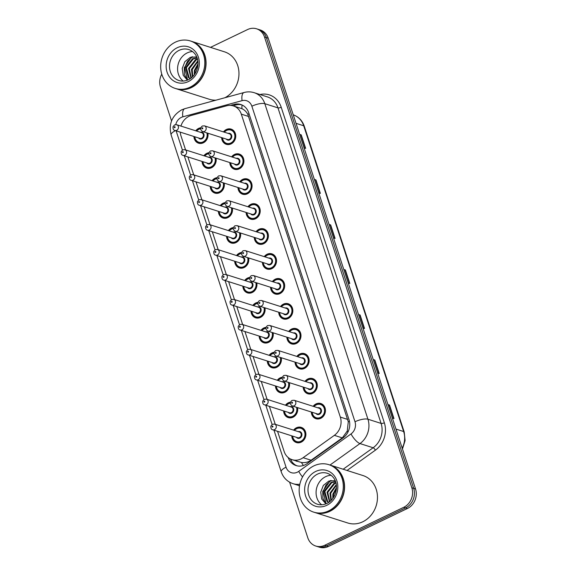 <?xml version="1.0" encoding="UTF-8"?>
<svg xmlns="http://www.w3.org/2000/svg" width="576" height="576" viewBox="0 0 576 576"><rect width="100%" height="100%" fill="white"/><g stroke="black" fill="none" stroke-linecap="round" stroke-linejoin="round"><path stroke-width="0.86" d="M231.61 156.852A7.97 6.962 107.7 0 1 234.497 154.454A7.97 6.962 107.7 0 1 239.27 154.066A7.97 6.962 107.7 0 1 243.914 161.086A7.97 6.962 107.7 0 1 239.206 168.869A7.97 6.962 107.7 0 1 234.432 169.258A7.97 6.962 107.7 0 1 229.795 162.547M239.76 181.8A7.97 6.962 107.7 0 1 242.654 179.402A7.97 6.962 107.7 0 1 247.428 179.014A7.97 6.962 107.7 0 1 252.072 186.026A7.97 6.962 107.7 0 1 247.363 193.81A7.97 6.962 107.7 0 1 242.59 194.206A7.97 6.962 107.7 0 1 237.946 187.495M247.918 206.748A7.97 6.962 107.7 0 1 250.805 204.35A7.97 6.962 107.7 0 1 255.578 203.962A7.97 6.962 107.7 0 1 260.222 210.974A7.97 6.962 107.7 0 1 255.514 218.758A7.97 6.962 107.7 0 1 250.74 219.146A7.97 6.962 107.7 0 1 246.103 212.443M256.068 231.689A7.97 6.962 107.7 0 1 258.962 229.298A7.97 6.962 107.7 0 1 263.736 228.902A7.97 6.962 107.7 0 1 268.38 235.922A7.97 6.962 107.7 0 1 263.671 243.706A7.97 6.962 107.7 0 1 258.898 244.094A7.97 6.962 107.7 0 1 254.254 237.391M264.226 256.637A7.97 6.962 107.7 0 1 267.113 254.239A7.97 6.962 107.7 0 1 271.886 253.85A7.97 6.962 107.7 0 1 276.53 260.87A7.97 6.962 107.7 0 1 271.822 268.654A7.97 6.962 107.7 0 1 267.048 269.042A7.97 6.962 107.7 0 1 262.411 262.332M272.376 281.585A7.97 6.962 107.7 0 1 275.263 279.187A7.97 6.962 107.7 0 1 280.037 278.798A7.97 6.962 107.7 0 1 284.681 285.811A7.97 6.962 107.7 0 1 279.979 293.594A7.97 6.962 107.7 0 1 275.206 293.983A7.97 6.962 107.7 0 1 270.562 287.28M280.526 306.533A7.97 6.962 107.7 0 1 283.421 304.135A7.97 6.962 107.7 0 1 288.194 303.746A7.97 6.962 107.7 0 1 292.838 310.759A7.97 6.962 107.7 0 1 288.13 318.542A7.97 6.962 107.7 0 1 283.356 318.931A7.97 6.962 107.7 0 1 278.719 312.228M288.684 331.474A7.97 6.962 107.7 0 1 291.571 329.076A7.97 6.962 107.7 0 1 296.345 328.687A7.97 6.962 107.7 0 1 300.989 335.707A7.97 6.962 107.7 0 1 296.28 343.49A7.97 6.962 107.7 0 1 291.506 343.879A7.97 6.962 107.7 0 1 286.87 337.176M296.834 356.422A7.97 6.962 107.7 0 1 299.729 354.024A7.97 6.962 107.7 0 1 304.502 353.635A7.97 6.962 107.7 0 1 309.146 360.655A7.97 6.962 107.7 0 1 304.438 368.431A7.97 6.962 107.7 0 1 299.664 368.827A7.97 6.962 107.7 0 1 295.02 362.117M304.992 381.37A7.97 6.962 107.7 0 1 307.879 378.972A7.97 6.962 107.7 0 1 312.653 378.583A7.97 6.962 107.7 0 1 317.297 385.596A7.97 6.962 107.7 0 1 312.588 393.379A7.97 6.962 107.7 0 1 307.814 393.768A7.97 6.962 107.7 0 1 303.178 387.065M313.142 406.318A7.97 6.962 107.7 0 1 316.037 403.92A7.97 6.962 107.7 0 1 320.81 403.524A7.97 6.962 107.7 0 1 325.454 410.544A7.97 6.962 107.7 0 1 320.746 418.327A7.97 6.962 107.7 0 1 315.972 418.716A7.97 6.962 107.7 0 1 311.328 412.013M223.452 131.911A7.97 6.962 107.7 0 1 226.346 129.514A7.97 6.962 107.7 0 1 231.12 129.118A7.97 6.962 107.7 0 1 235.764 136.138A7.97 6.962 107.7 0 1 231.055 143.921A7.97 6.962 107.7 0 1 226.282 144.31A7.97 6.962 107.7 0 1 221.638 137.606M203.89 155.743A7.97 6.962 107.7 0 1 206.784 153.346A7.97 6.962 107.7 0 1 208.915 152.712M216.014 158.162A7.97 6.962 107.7 0 1 211.493 167.753A7.97 6.962 107.7 0 1 206.719 168.142A7.97 6.962 107.7 0 1 202.075 161.438M212.047 180.691A7.97 6.962 107.7 0 1 214.934 178.294A7.97 6.962 107.7 0 1 217.073 177.66M224.165 183.11A7.97 6.962 107.7 0 1 219.643 192.701A7.97 6.962 107.7 0 1 214.87 193.09A7.97 6.962 107.7 0 1 210.233 186.386M220.198 205.632A7.97 6.962 107.7 0 1 223.092 203.234A7.97 6.962 107.7 0 1 225.223 202.608M232.322 208.051A7.97 6.962 107.7 0 1 227.801 217.649A7.97 6.962 107.7 0 1 223.027 218.038A7.97 6.962 107.7 0 1 218.383 211.327M228.355 230.58A7.97 6.962 107.7 0 1 231.242 228.182A7.97 6.962 107.7 0 1 233.381 227.549M240.473 232.999A7.97 6.962 107.7 0 1 235.951 242.59A7.97 6.962 107.7 0 1 231.178 242.986A7.97 6.962 107.7 0 1 226.541 236.275M236.506 255.528A7.97 6.962 107.7 0 1 239.393 253.13A7.97 6.962 107.7 0 1 241.531 252.497M248.63 257.947A7.97 6.962 107.7 0 1 244.109 267.538A7.97 6.962 107.7 0 1 239.335 267.926A7.97 6.962 107.7 0 1 234.691 261.223M244.656 280.469A7.97 6.962 107.7 0 1 247.55 278.071A7.97 6.962 107.7 0 1 249.689 277.445M256.781 282.895A7.97 6.962 107.7 0 1 252.259 292.486A7.97 6.962 107.7 0 1 247.486 292.874A7.97 6.962 107.7 0 1 242.849 286.171M252.814 305.417A7.97 6.962 107.7 0 1 255.701 303.019A7.97 6.962 107.7 0 1 257.839 302.386M264.938 307.836A7.97 6.962 107.7 0 1 260.41 317.434A7.97 6.962 107.7 0 1 255.636 317.822A7.97 6.962 107.7 0 1 250.999 311.112M260.964 330.365A7.97 6.962 107.7 0 1 263.858 327.967A7.97 6.962 107.7 0 1 265.99 327.334M273.089 332.784A7.97 6.962 107.7 0 1 268.567 342.374A7.97 6.962 107.7 0 1 263.794 342.763A7.97 6.962 107.7 0 1 259.15 336.06M269.122 355.313A7.97 6.962 107.7 0 1 272.009 352.915A7.97 6.962 107.7 0 1 274.147 352.282M281.246 357.732A7.97 6.962 107.7 0 1 276.718 367.322A7.97 6.962 107.7 0 1 271.944 367.711A7.97 6.962 107.7 0 1 267.307 361.008M277.272 380.254A7.97 6.962 107.7 0 1 280.166 377.856A7.97 6.962 107.7 0 1 282.298 377.23M289.397 382.68A7.97 6.962 107.7 0 1 284.875 392.27A7.97 6.962 107.7 0 1 280.102 392.659A7.97 6.962 107.7 0 1 275.458 385.956M285.43 405.202A7.97 6.962 107.7 0 1 288.317 402.804A7.97 6.962 107.7 0 1 290.455 402.17M297.547 407.621A7.97 6.962 107.7 0 1 293.026 417.211A7.97 6.962 107.7 0 1 288.252 417.607A7.97 6.962 107.7 0 1 283.615 410.897M293.58 430.15A7.97 6.962 107.7 0 1 296.474 427.752A7.97 6.962 107.7 0 1 301.248 427.363A7.97 6.962 107.7 0 1 305.892 434.376A7.97 6.962 107.7 0 1 301.183 442.159A7.97 6.962 107.7 0 1 296.41 442.548A7.97 6.962 107.7 0 1 291.766 435.845M195.739 130.795A7.97 6.962 107.7 0 1 198.626 128.398A7.97 6.962 107.7 0 1 200.765 127.764M207.864 133.214A7.97 6.962 107.7 0 1 203.335 142.805A7.97 6.962 107.7 0 1 198.562 143.201A7.97 6.962 107.7 0 1 193.925 136.49M277.553 431.316L284.134 451.44A14.947 13.061 -72.3 0 0 292.082 459.677A14.947 13.061 -72.3 0 0 303.134 457.697L334.354 435.348A14.947 13.061 -72.3 0 0 340.322 417.089L241.308 114.149A14.947 13.061 -72.3 0 0 233.359 105.912A14.947 13.061 -72.3 0 0 226.642 105.804L191.275 115.452A14.947 13.061 -72.3 0 0 189.036 116.294A14.947 13.061 -72.3 0 0 180.936 126.079M292.082 459.677L301.442 462.485C304.92 462.982 308.138 462.233 311.098 460.238L342.317 437.882L347.278 430.992L348.278 421.754L247.81 114.358C246.334 111.665 244.382 109.771 241.934 108.691L233.359 105.912M180.252 132.134A14.947 13.061 -72.3 0 0 180.965 135.799L185.58 149.911M187.87 156.91L193.73 174.859M196.02 181.858L201.888 199.8M204.17 206.806L210.038 224.748M212.328 231.754L218.189 249.696M220.478 256.694L226.346 274.637M228.636 281.642L234.497 299.585M236.786 306.59L242.654 324.533M244.944 331.538L250.805 349.481M253.094 356.479L258.962 374.422M261.252 381.427L267.113 399.37M269.402 406.375L275.27 424.318M210.499 47.369L247.615 29.534A14.947 13.061 107.7 0 1 256.565 28.8A14.947 13.061 107.7 0 1 264.514 37.037L411.84 487.778A14.947 13.061 107.7 0 1 403.769 507.29L324.691 545.292L326.542 545.882A14.947 13.061 107.7 0 1 317.592 546.61A14.947 13.061 107.7 0 0 326.542 545.882L405.619 507.881L326.542 545.882L328.385 546.466A14.947 13.061 107.7 0 1 319.435 547.2L315.742 546.026A14.947 13.061 107.7 0 1 307.793 537.782L289.62 482.198M411.84 487.778L413.683 488.369A14.947 13.061 107.7 0 1 405.619 507.881A14.947 13.061 107.7 0 0 413.683 488.369L266.364 37.627L413.683 488.369L415.534 488.959A14.947 13.061 107.7 0 1 407.462 508.464L328.385 546.466M256.565 28.8L258.408 29.39A14.947 13.061 107.7 0 1 266.364 37.627A14.947 13.061 107.7 0 0 258.408 29.39L260.258 29.974A14.947 13.061 107.7 0 1 268.207 38.218L415.534 488.959M373.226 359.51L374.825 360.022L379.238 373.529L377.64 373.018M387.943 404.539L389.542 405.05L393.955 418.558L392.357 418.046M329.069 224.424L330.674 224.935L335.088 238.442L333.482 237.931M314.352 179.395L315.95 179.906L320.371 193.414L318.766 192.902M299.635 134.366L301.234 134.878L305.654 148.385L304.049 147.874M358.51 314.482L360.108 314.993L364.522 328.5L362.923 327.989M343.786 269.453L345.391 269.964L349.805 283.471L348.206 282.96M343.886 269.741L345.017 269.885A3.989 1.231 -18.1 0 1 345.391 269.964M358.603 314.77L359.734 314.914A3.989 1.231 -18.1 0 1 360.108 314.993M299.729 134.654L300.866 134.798A3.989 1.231 -18.1 0 1 301.234 134.878M314.446 179.683L315.583 179.827A3.989 1.231 -18.1 0 1 315.95 179.906M329.162 224.712L330.3 224.856A3.989 1.231 -18.1 0 1 330.674 224.935M388.037 404.827L389.174 404.971A3.989 1.231 -18.1 0 1 389.542 405.05M373.32 359.798L374.45 359.942A3.989 1.231 -18.1 0 1 374.825 360.022M171.554 120.96L160.466 87.041A14.947 13.061 107.7 0 1 161.762 74.138M324.691 545.292A14.947 13.061 107.7 0 1 315.742 546.026M288.209 457.553A14.947 13.061 -72.3 0 0 296.086 465.574A14.947 13.061 -72.3 0 0 307.138 463.594L343.037 437.89A14.947 13.061 -72.3 0 0 349.006 419.63L248.702 112.738A14.947 13.061 -72.3 0 0 240.746 104.494A14.947 13.061 -72.3 0 0 234.036 104.393L230.4 105.379M297.022 465.833A14.947 13.061 107.7 0 1 290.369 458.978M232.927 105.782L235.879 104.976A14.947 13.061 107.7 0 1 241.661 104.832M191.455 41.306A24.912 21.766 107.7 0 1 191.57 41.342A24.912 21.766 107.7 0 1 206.078 63.266A24.912 21.766 107.7 0 1 191.369 87.588A24.912 21.766 107.7 0 1 176.45 88.805A24.912 21.766 107.7 0 1 176.335 88.769M216 100.166A24.912 21.766 107.7 0 1 209.347 99.281L176.45 88.805M190.296 40.939L191.34 41.263A24.912 21.766 107.7 0 1 205.848 63.194A24.912 21.766 107.7 0 1 191.138 87.516A24.912 21.766 107.7 0 1 176.22 88.733L175.183 88.402A24.912 21.766 107.7 0 1 160.668 66.478A24.912 21.766 107.7 0 1 175.378 42.156A24.912 21.766 107.7 0 1 190.296 40.939A24.912 21.766 107.7 0 1 204.811 62.863A24.912 21.766 107.7 0 1 190.102 87.185A24.912 21.766 107.7 0 1 175.183 88.402M183.19 81.065A16.243 14.191 107.7 0 1 177.761 66.319A16.243 14.191 107.7 0 1 187.178 52.927A16.243 14.191 107.7 0 1 192.586 51.552M197.086 58.025L193.306 58.918L186.329 67.766L189.173 77.789L190.267 78.624M197.006 57.787L192.571 58.68L185.602 67.529L188.438 77.551L190.123 78.718M197.496 59.378L196.236 59.846L189.266 68.695L191.282 77.875M197.388 58.982L195.502 59.616L188.532 68.465L190.98 78.113M197.878 61.459L192.197 69.631L192.802 76.5M197.791 60.862L191.462 69.401L192.377 76.925M197.964 64.822L195.127 70.567L194.897 73.901M198.007 63.77L194.393 70.33L194.285 74.765M196.654 56.902L190.354 57.326L184.846 61.69L182.232 68.443L183.211 75.305L187.38 80.15M191.57 41.342L224.467 51.818A24.912 21.766 107.7 0 1 238.975 73.354A24.912 21.766 107.7 0 1 224.928 97.733M191.758 56.873L184.262 67.702L184.399 74.506L187.409 80.136M192.636 56.7L187.43 61.344L184.63 67.817L187.603 80.064M329.947 465.026A24.912 21.766 107.7 0 1 330.062 465.062A24.912 21.766 107.7 0 1 344.578 486.994A24.912 21.766 107.7 0 1 329.861 511.315A24.912 21.766 107.7 0 1 314.942 512.532A24.912 21.766 107.7 0 1 314.827 512.496M330.062 465.062L362.959 475.538A24.912 21.766 107.7 0 1 377.474 497.47A24.912 21.766 107.7 0 1 362.758 521.791A24.912 21.766 107.7 0 1 347.839 523.008L314.942 512.532M328.795 464.659L329.832 464.99A24.912 21.766 107.7 0 1 344.347 486.922A24.912 21.766 107.7 0 1 329.63 511.236A24.912 21.766 107.7 0 1 314.712 512.46L313.675 512.129A24.912 21.766 107.7 0 1 299.16 490.198A24.912 21.766 107.7 0 1 313.877 465.876A24.912 21.766 107.7 0 1 328.795 464.659A24.912 21.766 107.7 0 1 343.303 486.59A24.912 21.766 107.7 0 1 328.594 510.905A24.912 21.766 107.7 0 1 313.675 512.129M321.682 504.785A16.243 14.191 107.7 0 1 316.253 490.046A16.243 14.191 107.7 0 1 325.67 476.654A16.243 14.191 107.7 0 1 331.078 475.279M335.585 481.745L331.798 482.638L324.828 491.486L327.665 501.509L328.766 502.344M335.498 481.507L331.063 482.407L324.094 491.256L326.93 501.278L328.615 502.445M335.988 483.106L334.728 483.574L327.758 492.422L329.774 501.602M335.88 482.702L334.001 483.336L327.024 492.185L329.472 501.84M336.37 485.186L330.689 493.351L331.294 500.227M336.29 484.582L329.954 493.121L330.869 500.645M336.456 488.542L333.619 494.287L333.389 497.628M336.499 487.49L332.885 494.057L332.784 498.485M335.146 480.622L328.846 481.054L323.338 485.41L320.731 492.163L321.71 499.032L325.872 503.87M330.25 480.6L322.762 491.422L322.891 498.233L325.908 503.863M331.128 480.42L325.922 485.071L323.122 491.537L326.095 503.784M303.422 465.494A14.947 4.723 -125.6 0 1 301.442 462.485M295.934 460.908A4.982 4.356 -72.3 0 0 297.446 461.383M249.055 113.818A14.947 4.622 161.9 0 0 247.81 114.358M241.934 108.691A14.947 6.329 -105.3 0 1 242.086 105.012M349.438 421.243A14.947 4.622 161.9 0 0 348.278 421.754M347.969 432.05A14.947 4.723 -125.6 0 1 347.278 430.992M291.859 459.605A14.947 4.622 161.9 0 0 290.93 460.166M248.71 116.51L241.308 114.149M347.724 419.443L340.322 417.089M342.317 437.882L334.354 435.348M311.098 460.238L303.134 457.697M296.028 123.329L303.696 125.77A4.982 1.541 -18.1 0 1 304.272 126.223L404.208 431.986A4.982 1.541 161.9 0 0 403.639 431.532L303.696 125.77A19.93 17.41 -72.3 0 0 293.249 114.833M402.206 448.178A19.93 17.41 -72.3 0 0 403.639 431.532L395.964 429.084M268.207 38.218L264.514 37.037M407.462 508.464L403.769 507.29M349.416 283.349L345.017 269.885M334.699 238.32L330.3 224.856M319.982 193.291L315.583 179.827M305.266 148.262L300.866 134.798M364.133 328.378L359.734 314.914M378.857 373.406L374.45 359.942M393.574 418.435L389.174 404.971M273.96 430.171L286.056 467.194A9.965 8.705 -72.3 0 0 297.324 472.198A9.965 8.705 -72.3 0 0 298.728 471.37L351.022 433.93A9.965 8.705 -72.3 0 0 354.996 421.754L251.863 106.214A9.965 8.705 -72.3 0 0 242.086 100.649L182.844 116.813A9.965 8.705 -72.3 0 0 181.354 117.367A9.965 8.705 -72.3 0 0 175.759 124.61M182.844 116.813A9.965 4.219 -105.3 0 1 184.838 108.67L181.649 109.858C172.022 115.589 168.509 123.948 171.115 134.942A9.965 3.082 -18.1 0 1 175.478 130.615M302.558 476.921A9.965 3.146 -125.6 0 1 298.728 471.37M259.97 94.529A22.421 19.591 107.7 0 1 281.203 107.244L384.336 422.777A22.421 19.591 107.7 0 1 375.379 450.173L347.033 470.47M299.462 486.274A22.421 19.591 107.7 0 1 298.714 485.489M254.203 92.7A19.93 17.41 107.7 0 1 264.809 103.68L277.963 107.87A19.93 17.41 -72.3 0 0 267.365 96.89L254.203 92.7C250.862 91.656 247.493 91.591 244.08 92.506L184.838 108.67M299.837 484.214A19.93 17.41 107.7 0 1 292.954 483.653L299.542 485.748M251.863 106.214A9.965 3.082 -18.1 0 1 264.809 103.68L367.942 419.22A19.93 17.41 107.7 0 1 359.978 443.57L373.14 447.761A19.93 17.41 -72.3 0 0 381.096 423.41L277.963 107.87A2.491 0.77 161.9 0 0 281.203 107.244M351.022 433.93A9.965 3.146 -125.6 0 0 359.978 443.57L329.99 465.041M343.152 469.231L373.14 447.761A2.491 0.785 54.4 0 1 375.379 450.173M354.996 421.754A9.965 3.082 -18.1 0 1 367.942 419.22L381.096 423.41A2.491 0.77 161.9 0 0 384.336 422.777M176.112 130.824L182.398 150.041M184.27 155.765L190.548 174.989M192.42 180.713L198.706 199.93M200.578 205.661L206.856 224.878M208.728 230.602L215.014 249.826M216.886 255.55L223.164 274.766M225.036 280.498L231.322 299.714M233.194 305.446L239.472 324.662M241.344 330.386L247.622 349.61M249.502 355.334L255.78 374.551M257.652 380.282L263.93 399.499M265.802 405.23L272.088 424.447M242.086 100.649A9.965 4.219 -105.3 0 1 244.08 92.506M171.115 134.942L281.203 471.758A9.965 3.082 -18.1 0 1 286.056 467.194M235.879 104.976L234.036 104.393M199.008 128.923A7.474 6.53 107.7 0 1 200.621 128.39L198.936 128.923L196.366 130.997M207.59 133.128A7.474 6.53 107.7 0 1 203.422 142.43A7.474 6.53 107.7 0 1 198.943 142.798A7.474 6.53 107.7 0 1 194.602 136.706M194.832 136.778A6.977 6.091 -72.3 0 0 203.04 141.905A6.977 6.091 -72.3 0 0 206.834 132.89M200.606 128.772A6.977 6.091 -72.3 0 0 198.922 129.298A6.977 6.091 -72.3 0 0 196.646 131.083M200.398 132.278A3.485 3.046 107.7 0 1 203.962 134.438A3.485 3.046 107.7 0 1 202.01 138.758A3.485 3.046 107.7 0 1 198.583 137.974M199.843 138.377A2.988 2.614 -72.3 0 0 201.636 138.233A2.988 2.614 -72.3 0 0 203.4 135.31A2.988 2.614 -72.3 0 0 201.658 132.682L176.724 124.74A2.988 2.614 107.7 0 1 178.466 127.375A2.988 2.614 107.7 0 1 176.702 130.291A2.988 2.614 107.7 0 1 174.91 130.435L199.843 138.377M174.816 127.67A0.497 0.432 -72.3 0 0 174.521 126.77A0.497 0.432 -72.3 0 0 174.816 127.67M196.416 131.011A7.474 6.53 107.7 0 1 198.893 128.981M224.136 132.127A7.474 6.53 107.7 0 1 226.721 130.032A7.474 6.53 107.7 0 1 231.199 129.672A7.474 6.53 107.7 0 1 235.555 136.246A7.474 6.53 107.7 0 1 231.134 143.546A7.474 6.53 107.7 0 1 226.663 143.906A7.474 6.53 107.7 0 1 222.322 137.822M222.545 137.894A6.977 6.091 -72.3 0 0 230.76 143.021A6.977 6.091 -72.3 0 0 234.526 133.913A6.977 6.091 -72.3 0 0 226.642 130.414A6.977 6.091 -72.3 0 0 224.359 132.199M228.11 133.394A3.485 3.046 107.7 0 1 231.682 135.554A3.485 3.046 107.7 0 1 229.73 139.867A3.485 3.046 107.7 0 1 226.296 139.09M202.63 131.551L227.563 139.493A2.988 2.614 -72.3 0 0 229.349 139.342A2.988 2.614 -72.3 0 0 231.12 136.426A2.988 2.614 -72.3 0 0 229.378 133.79L204.444 125.856A2.988 2.614 107.7 0 1 206.186 128.484A2.988 2.614 107.7 0 1 204.422 131.407A2.988 2.614 107.7 0 1 202.63 131.551C200.124 129.845 200.023 127.994 202.313 126.007L204.444 125.856M202.234 127.886A0.497 0.432 -72.3 0 0 202.529 128.786A0.497 0.432 -72.3 0 0 202.234 127.886M204.574 155.959A7.474 6.53 107.7 0 1 207.158 153.871A7.474 6.53 107.7 0 1 208.778 153.338L207.094 153.871L204.516 155.938M215.741 158.076A7.474 6.53 107.7 0 1 211.572 167.378A7.474 6.53 107.7 0 1 207.101 167.746A7.474 6.53 107.7 0 1 202.759 161.654M202.982 161.726A6.977 6.091 -72.3 0 0 211.198 166.853A6.977 6.091 -72.3 0 0 214.992 157.838M208.757 153.72A6.977 6.091 -72.3 0 0 207.079 154.246A6.977 6.091 -72.3 0 0 204.797 156.031M208.548 157.226A3.485 3.046 107.7 0 1 212.119 159.386A3.485 3.046 107.7 0 1 210.168 163.699A3.485 3.046 107.7 0 1 206.734 162.922M208.001 163.325A2.988 2.614 -72.3 0 0 209.786 163.181A2.988 2.614 -72.3 0 0 211.558 160.258A2.988 2.614 -72.3 0 0 209.815 157.63L184.882 149.688A2.988 2.614 107.7 0 1 186.624 152.316A2.988 2.614 107.7 0 1 184.853 155.239A2.988 2.614 107.7 0 1 183.067 155.383L208.001 163.325M182.966 152.618A0.497 0.432 -72.3 0 0 182.671 151.718A0.497 0.432 -72.3 0 0 182.966 152.618M215.316 178.812A7.474 6.53 107.7 0 1 216.929 178.279L215.244 178.812L212.674 180.886M223.898 183.024A7.474 6.53 107.7 0 1 219.73 192.326A7.474 6.53 107.7 0 1 215.251 192.686A7.474 6.53 107.7 0 1 210.91 186.602M211.14 186.674A6.977 6.091 -72.3 0 0 219.348 191.801A6.977 6.091 -72.3 0 0 223.142 182.779M216.914 178.661A6.977 6.091 -72.3 0 0 215.23 179.194A6.977 6.091 -72.3 0 0 212.947 180.979M216.698 182.174A3.485 3.046 107.7 0 1 220.27 184.334A3.485 3.046 107.7 0 1 218.318 188.647A3.485 3.046 107.7 0 1 214.884 187.87M216.151 188.273A2.988 2.614 -72.3 0 0 217.944 188.122A2.988 2.614 -72.3 0 0 219.708 185.206A2.988 2.614 -72.3 0 0 217.966 182.57L193.032 174.636A2.988 2.614 107.7 0 1 194.774 177.264A2.988 2.614 107.7 0 1 193.01 180.18A2.988 2.614 107.7 0 1 191.218 180.331L216.151 188.273M191.117 177.566A0.497 0.432 -72.3 0 0 190.829 176.666A0.497 0.432 -72.3 0 0 191.117 177.566M212.724 180.907A7.474 6.53 107.7 0 1 215.201 178.87M223.466 203.76A7.474 6.53 107.7 0 1 225.086 203.227L223.402 203.76L220.824 205.834M232.049 207.965A7.474 6.53 107.7 0 1 227.88 217.267A7.474 6.53 107.7 0 1 223.409 217.634A7.474 6.53 107.7 0 1 219.067 211.55M219.29 211.615A6.977 6.091 -72.3 0 0 227.506 216.749A6.977 6.091 -72.3 0 0 231.3 207.727M225.065 203.609A6.977 6.091 -72.3 0 0 223.38 204.134A6.977 6.091 -72.3 0 0 221.105 205.92M224.856 207.115A3.485 3.046 107.7 0 1 228.427 209.275A3.485 3.046 107.7 0 1 226.476 213.595A3.485 3.046 107.7 0 1 223.042 212.81M224.309 213.214A2.988 2.614 -72.3 0 0 226.094 213.07A2.988 2.614 -72.3 0 0 227.858 210.154A2.988 2.614 -72.3 0 0 226.123 207.518L201.19 199.577A2.988 2.614 107.7 0 1 202.932 202.212A2.988 2.614 107.7 0 1 201.161 205.128A2.988 2.614 107.7 0 1 199.375 205.279L224.309 213.214M199.274 202.507A0.497 0.432 -72.3 0 0 198.979 201.607A0.497 0.432 -72.3 0 0 199.274 202.507M220.882 205.848A7.474 6.53 107.7 0 1 223.351 203.818M229.032 230.796A7.474 6.53 107.7 0 1 231.617 228.708A7.474 6.53 107.7 0 1 233.237 228.175L231.552 228.708L228.974 230.782M240.206 232.913A7.474 6.53 107.7 0 1 236.038 242.215A7.474 6.53 107.7 0 1 231.559 242.582A7.474 6.53 107.7 0 1 227.218 236.491M227.441 236.563A6.977 6.091 -72.3 0 0 235.656 241.69A6.977 6.091 -72.3 0 0 239.45 232.675M233.215 228.557A6.977 6.091 -72.3 0 0 231.538 229.082A6.977 6.091 -72.3 0 0 229.255 230.868M233.006 232.063A3.485 3.046 107.7 0 1 236.578 234.223A3.485 3.046 107.7 0 1 234.626 238.536A3.485 3.046 107.7 0 1 231.192 237.758M232.459 238.162A2.988 2.614 -72.3 0 0 234.252 238.018A2.988 2.614 -72.3 0 0 236.016 235.094A2.988 2.614 -72.3 0 0 234.274 232.466L209.34 224.525A2.988 2.614 107.7 0 1 211.082 227.16A2.988 2.614 107.7 0 1 209.318 230.076A2.988 2.614 107.7 0 1 207.526 230.22L232.459 238.162M207.425 227.455A0.497 0.432 -72.3 0 0 207.13 226.555A0.497 0.432 -72.3 0 0 207.425 227.455M232.286 157.068A7.474 6.53 107.7 0 1 234.878 154.98A7.474 6.53 107.7 0 1 239.35 154.613A7.474 6.53 107.7 0 1 243.706 161.194A7.474 6.53 107.7 0 1 239.292 168.487A7.474 6.53 107.7 0 1 234.814 168.854A7.474 6.53 107.7 0 1 230.472 162.77M230.702 162.835A6.977 6.091 -72.3 0 0 238.91 167.969A6.977 6.091 -72.3 0 0 242.676 158.861A6.977 6.091 -72.3 0 0 234.792 155.354A6.977 6.091 -72.3 0 0 232.517 157.14M236.268 158.335A3.485 3.046 107.7 0 1 239.832 160.495A3.485 3.046 107.7 0 1 237.881 164.815A3.485 3.046 107.7 0 1 234.454 164.03M210.78 156.499L235.714 164.434A2.988 2.614 -72.3 0 0 237.506 164.29A2.988 2.614 -72.3 0 0 239.27 161.374A2.988 2.614 -72.3 0 0 237.528 158.738L212.594 150.797A2.988 2.614 107.7 0 1 214.337 153.432A2.988 2.614 107.7 0 1 212.573 156.348A2.988 2.614 107.7 0 1 210.78 156.499C208.282 154.786 208.174 152.942 210.463 150.955L212.594 150.797M210.391 152.827A0.497 0.432 -72.3 0 0 210.679 153.727A0.497 0.432 -72.3 0 0 210.391 152.827M240.444 182.016A7.474 6.53 107.7 0 1 243.029 179.928A7.474 6.53 107.7 0 1 247.507 179.561A7.474 6.53 107.7 0 1 251.856 186.142A7.474 6.53 107.7 0 1 247.442 193.435A7.474 6.53 107.7 0 1 242.971 193.802A7.474 6.53 107.7 0 1 238.63 187.711M238.853 187.783A6.977 6.091 -72.3 0 0 247.068 192.91A6.977 6.091 -72.3 0 0 250.834 183.809A6.977 6.091 -72.3 0 0 242.95 180.302A6.977 6.091 -72.3 0 0 240.667 182.088M244.418 183.283A3.485 3.046 107.7 0 1 247.99 185.443A3.485 3.046 107.7 0 1 246.038 189.756A3.485 3.046 107.7 0 1 242.604 188.978M218.938 181.44L243.871 189.382A2.988 2.614 -72.3 0 0 245.657 189.238A2.988 2.614 -72.3 0 0 247.421 186.314A2.988 2.614 -72.3 0 0 245.686 183.686L220.752 175.745A2.988 2.614 107.7 0 1 222.494 178.38A2.988 2.614 107.7 0 1 220.723 181.296A2.988 2.614 107.7 0 1 218.938 181.44C216.432 179.734 216.331 177.883 218.621 175.896L220.752 175.745M218.542 177.775A0.497 0.432 -72.3 0 0 218.837 178.675A0.497 0.432 -72.3 0 0 218.542 177.775M248.594 206.964A7.474 6.53 107.7 0 1 251.186 204.876A7.474 6.53 107.7 0 1 255.658 204.509A7.474 6.53 107.7 0 1 260.014 211.082A7.474 6.53 107.7 0 1 255.6 218.383A7.474 6.53 107.7 0 1 251.122 218.75A7.474 6.53 107.7 0 1 246.78 212.659M247.003 212.731A6.977 6.091 -72.3 0 0 255.218 217.858A6.977 6.091 -72.3 0 0 258.984 208.757A6.977 6.091 -72.3 0 0 251.1 205.25A6.977 6.091 -72.3 0 0 248.818 207.036M252.569 208.231A3.485 3.046 107.7 0 1 256.14 210.391A3.485 3.046 107.7 0 1 254.189 214.704A3.485 3.046 107.7 0 1 250.754 213.926M227.088 206.388L252.022 214.33A2.988 2.614 -72.3 0 0 253.814 214.178A2.988 2.614 -72.3 0 0 255.578 211.262A2.988 2.614 -72.3 0 0 253.836 208.634L228.902 200.693A2.988 2.614 107.7 0 1 230.645 203.321A2.988 2.614 107.7 0 1 228.881 206.244A2.988 2.614 107.7 0 1 227.088 206.388C224.59 204.682 224.482 202.831 226.771 200.844L228.902 200.693M226.699 202.723A0.497 0.432 -72.3 0 0 226.987 203.623A0.497 0.432 -72.3 0 0 226.699 202.723M178.963 80.518A16.243 14.191 107.7 0 1 169.502 66.211A16.243 14.191 107.7 0 1 179.093 50.357A16.243 14.191 107.7 0 1 188.82 49.558C202.738 54.706 199.354 74.837 188.352 79.726C185.134 81.209 182.002 81.468 178.963 80.518M188.273 81.605A18.734 16.373 107.7 0 1 167.09 72.194A18.734 16.373 107.7 0 1 177.206 47.736A18.734 16.373 107.7 0 1 198.389 57.146A18.734 16.373 107.7 0 1 188.273 81.605M317.462 504.238A16.243 14.191 107.7 0 1 307.994 489.938A16.243 14.191 107.7 0 1 317.592 474.077A16.243 14.191 107.7 0 1 327.319 473.285C341.23 478.426 337.846 498.557 326.844 503.446C323.626 504.929 320.501 505.195 317.462 504.238M326.772 505.325A18.734 16.373 107.7 0 1 305.582 495.914A18.734 16.373 107.7 0 1 315.698 471.456A18.734 16.373 107.7 0 1 336.888 480.874A18.734 16.373 107.7 0 1 326.772 505.325M237.19 255.744A7.474 6.53 107.7 0 1 239.774 253.656A7.474 6.53 107.7 0 1 241.394 253.116L239.702 253.656L237.132 255.722M248.357 257.861A7.474 6.53 107.7 0 1 244.188 267.163A7.474 6.53 107.7 0 1 239.717 267.53A7.474 6.53 107.7 0 1 235.375 261.439M235.598 261.511A6.977 6.091 -72.3 0 0 243.814 266.638A6.977 6.091 -72.3 0 0 247.608 257.623M241.373 253.505A6.977 6.091 -72.3 0 0 239.688 254.03A6.977 6.091 -72.3 0 0 237.413 255.816M241.164 257.011A3.485 3.046 107.7 0 1 244.735 259.171A3.485 3.046 107.7 0 1 242.784 263.484A3.485 3.046 107.7 0 1 239.35 262.706M240.61 263.11A2.988 2.614 -72.3 0 0 242.402 262.958A2.988 2.614 -72.3 0 0 244.166 260.042A2.988 2.614 -72.3 0 0 242.424 257.414L217.498 249.473A2.988 2.614 107.7 0 1 219.24 252.101A2.988 2.614 107.7 0 1 217.469 255.024A2.988 2.614 107.7 0 1 215.683 255.168L240.61 263.11M215.582 252.403A0.497 0.432 -72.3 0 0 215.287 251.503A0.497 0.432 -72.3 0 0 215.582 252.403M247.925 278.597A7.474 6.53 107.7 0 1 249.545 278.064L247.86 278.597L245.282 280.67M256.507 282.809A7.474 6.53 107.7 0 1 252.346 292.104A7.474 6.53 107.7 0 1 247.867 292.471A7.474 6.53 107.7 0 1 243.526 286.387M243.749 286.459A6.977 6.091 -72.3 0 0 251.964 291.586A6.977 6.091 -72.3 0 0 255.758 282.564M249.523 278.446A6.977 6.091 -72.3 0 0 247.846 278.978A6.977 6.091 -72.3 0 0 245.563 280.764M249.314 281.952A3.485 3.046 107.7 0 1 252.886 284.119A3.485 3.046 107.7 0 1 250.934 288.432A3.485 3.046 107.7 0 1 247.5 287.654M248.767 288.05A2.988 2.614 -72.3 0 0 250.56 287.906A2.988 2.614 -72.3 0 0 252.324 284.99A2.988 2.614 -72.3 0 0 250.582 282.355L225.648 274.421A2.988 2.614 107.7 0 1 227.39 277.049A2.988 2.614 107.7 0 1 225.626 279.965A2.988 2.614 107.7 0 1 223.834 280.116L248.767 288.05M223.733 277.351A0.497 0.432 -72.3 0 0 223.438 276.451A0.497 0.432 -72.3 0 0 223.733 277.351M245.34 280.692A7.474 6.53 107.7 0 1 247.817 278.654M253.49 305.633A7.474 6.53 107.7 0 1 256.082 303.545A7.474 6.53 107.7 0 1 257.702 303.012L256.01 303.545L253.44 305.618M264.665 307.75A7.474 6.53 107.7 0 1 260.496 317.052A7.474 6.53 107.7 0 1 256.025 317.419A7.474 6.53 107.7 0 1 251.683 311.328M251.906 311.4A6.977 6.091 -72.3 0 0 260.122 316.526A6.977 6.091 -72.3 0 0 263.916 307.512M257.681 303.394A6.977 6.091 -72.3 0 0 255.996 303.919A6.977 6.091 -72.3 0 0 253.721 305.705M257.472 306.9A3.485 3.046 107.7 0 1 261.043 309.06A3.485 3.046 107.7 0 1 259.085 313.38A3.485 3.046 107.7 0 1 255.658 312.595M256.918 312.998A2.988 2.614 -72.3 0 0 258.71 312.854A2.988 2.614 -72.3 0 0 260.474 309.938A2.988 2.614 -72.3 0 0 258.732 307.303L233.806 299.362A2.988 2.614 107.7 0 1 235.541 301.997A2.988 2.614 107.7 0 1 233.777 304.913A2.988 2.614 107.7 0 1 231.991 305.057L256.918 312.998M231.89 302.292A0.497 0.432 -72.3 0 0 231.595 301.392A0.497 0.432 -72.3 0 0 231.89 302.292M256.752 231.912A7.474 6.53 107.7 0 1 259.337 229.817A7.474 6.53 107.7 0 1 263.815 229.45A7.474 6.53 107.7 0 1 268.164 236.03A7.474 6.53 107.7 0 1 263.75 243.324A7.474 6.53 107.7 0 1 259.279 243.691A7.474 6.53 107.7 0 1 254.938 237.607M255.161 237.679A6.977 6.091 -72.3 0 0 263.376 242.806A6.977 6.091 -72.3 0 0 267.142 233.698A6.977 6.091 -72.3 0 0 259.25 230.198A6.977 6.091 -72.3 0 0 256.975 231.984M260.726 233.172A3.485 3.046 107.7 0 1 264.298 235.339A3.485 3.046 107.7 0 1 262.346 239.652A3.485 3.046 107.7 0 1 258.912 238.874M235.246 231.336L260.179 239.278A2.988 2.614 -72.3 0 0 261.965 239.126A2.988 2.614 -72.3 0 0 263.729 236.21A2.988 2.614 -72.3 0 0 261.986 233.575L237.06 225.641A2.988 2.614 107.7 0 1 238.802 228.269A2.988 2.614 107.7 0 1 237.031 231.185A2.988 2.614 107.7 0 1 235.246 231.336C232.74 229.622 232.632 227.779 234.922 225.792L237.06 225.641M234.85 227.671A0.497 0.432 -72.3 0 0 235.145 228.571A0.497 0.432 -72.3 0 0 234.85 227.671M264.902 256.853A7.474 6.53 107.7 0 1 267.487 254.765A7.474 6.53 107.7 0 1 271.966 254.398A7.474 6.53 107.7 0 1 276.322 260.978A7.474 6.53 107.7 0 1 271.908 268.272A7.474 6.53 107.7 0 1 267.43 268.639A7.474 6.53 107.7 0 1 263.088 262.548M263.311 262.62A6.977 6.091 -72.3 0 0 271.526 267.746A6.977 6.091 -72.3 0 0 275.292 258.646A6.977 6.091 -72.3 0 0 267.408 255.139A6.977 6.091 -72.3 0 0 265.126 256.925M268.877 258.12A3.485 3.046 107.7 0 1 272.448 260.28A3.485 3.046 107.7 0 1 270.497 264.6A3.485 3.046 107.7 0 1 267.062 263.815M243.396 256.277L268.33 264.218A2.988 2.614 -72.3 0 0 270.122 264.074A2.988 2.614 -72.3 0 0 271.886 261.158A2.988 2.614 -72.3 0 0 270.144 258.523L245.21 250.582A2.988 2.614 107.7 0 1 246.953 253.217A2.988 2.614 107.7 0 1 245.189 256.133A2.988 2.614 107.7 0 1 243.396 256.277C240.898 254.57 240.79 252.727 243.079 250.74L245.21 250.582M243 252.612A0.497 0.432 -72.3 0 0 243.295 253.512A0.497 0.432 -72.3 0 0 243 252.612M275.645 279.713A7.474 6.53 107.7 0 1 280.116 279.346A7.474 6.53 107.7 0 1 284.472 285.926A7.474 6.53 107.7 0 1 280.058 293.22A7.474 6.53 107.7 0 1 275.587 293.587A7.474 6.53 107.7 0 1 271.246 287.496M273.06 281.801A7.474 6.53 107.7 0 1 275.53 279.763M271.469 287.568A6.977 6.091 -72.3 0 0 279.684 292.694A6.977 6.091 -72.3 0 0 283.45 283.594A6.977 6.091 -72.3 0 0 275.558 280.087A6.977 6.091 -72.3 0 0 273.283 281.873M277.034 283.068A3.485 3.046 107.7 0 1 280.606 285.228A3.485 3.046 107.7 0 1 278.654 289.541A3.485 3.046 107.7 0 1 275.22 288.763M251.554 281.225L276.48 289.166A2.988 2.614 -72.3 0 0 278.273 289.022A2.988 2.614 -72.3 0 0 280.037 286.099A2.988 2.614 -72.3 0 0 278.294 283.471L253.368 275.53A2.988 2.614 107.7 0 1 255.103 278.165A2.988 2.614 107.7 0 1 253.339 281.081A2.988 2.614 107.7 0 1 251.554 281.225C249.048 279.518 248.94 277.668 251.23 275.681L253.368 275.53M251.158 277.56A0.497 0.432 -72.3 0 0 251.453 278.46A0.497 0.432 -72.3 0 0 251.158 277.56M264.233 328.493A7.474 6.53 107.7 0 1 265.853 327.96L264.168 328.493L261.59 330.566M272.815 332.698A7.474 6.53 107.7 0 1 268.654 342A7.474 6.53 107.7 0 1 264.175 342.367A7.474 6.53 107.7 0 1 259.834 336.276M260.057 336.348A6.977 6.091 -72.3 0 0 268.272 341.474A6.977 6.091 -72.3 0 0 272.066 332.46M265.831 328.342A6.977 6.091 -72.3 0 0 264.154 328.867A6.977 6.091 -72.3 0 0 261.871 330.653M265.622 331.848A3.485 3.046 107.7 0 1 269.194 334.008A3.485 3.046 107.7 0 1 267.242 338.321A3.485 3.046 107.7 0 1 263.808 337.543M265.075 337.946A2.988 2.614 -72.3 0 0 266.861 337.802A2.988 2.614 -72.3 0 0 268.632 334.879A2.988 2.614 -72.3 0 0 266.89 332.251L241.956 324.31A2.988 2.614 107.7 0 1 243.698 326.945A2.988 2.614 107.7 0 1 241.934 329.861A2.988 2.614 107.7 0 1 240.142 330.005L265.075 337.946M240.041 327.24A0.497 0.432 -72.3 0 0 239.746 326.34A0.497 0.432 -72.3 0 0 240.041 327.24M261.648 330.581A7.474 6.53 107.7 0 1 264.125 328.543M272.39 353.434A7.474 6.53 107.7 0 1 274.01 352.901M280.973 357.646A7.474 6.53 107.7 0 1 276.804 366.948A7.474 6.53 107.7 0 1 272.326 367.308A7.474 6.53 107.7 0 1 267.984 361.224M268.214 361.296A6.977 6.091 -72.3 0 0 276.422 366.422A6.977 6.091 -72.3 0 0 280.217 357.408M273.989 353.29A6.977 6.091 -72.3 0 0 272.304 353.815A6.977 6.091 -72.3 0 0 270.029 355.601M273.78 356.796A3.485 3.046 107.7 0 1 277.344 358.956A3.485 3.046 107.7 0 1 275.393 363.269A3.485 3.046 107.7 0 1 271.966 362.491M273.226 362.894A2.988 2.614 -72.3 0 0 275.018 362.743A2.988 2.614 -72.3 0 0 276.782 359.827A2.988 2.614 -72.3 0 0 275.04 357.199L250.106 349.258A2.988 2.614 107.7 0 1 251.849 351.886A2.988 2.614 107.7 0 1 250.085 354.809A2.988 2.614 107.7 0 1 248.292 354.953L273.226 362.894M248.198 352.188A0.497 0.432 -72.3 0 0 247.903 351.288A0.497 0.432 -72.3 0 0 248.198 352.188M269.798 355.529A7.474 6.53 107.7 0 1 272.275 353.491M280.541 378.382A7.474 6.53 107.7 0 1 282.161 377.849M289.123 382.594A7.474 6.53 107.7 0 1 284.954 391.889A7.474 6.53 107.7 0 1 280.483 392.256A7.474 6.53 107.7 0 1 276.142 386.172M276.365 386.244A6.977 6.091 -72.3 0 0 284.58 391.37A6.977 6.091 -72.3 0 0 288.374 382.349M282.139 378.23A6.977 6.091 -72.3 0 0 280.462 378.763A6.977 6.091 -72.3 0 0 278.179 380.542M281.93 381.737A3.485 3.046 107.7 0 1 285.502 383.904A3.485 3.046 107.7 0 1 283.55 388.217A3.485 3.046 107.7 0 1 280.116 387.432M281.383 387.835A2.988 2.614 -72.3 0 0 283.169 387.691A2.988 2.614 -72.3 0 0 284.94 384.775A2.988 2.614 -72.3 0 0 283.198 382.14L258.264 374.206A2.988 2.614 107.7 0 1 260.006 376.834A2.988 2.614 107.7 0 1 258.242 379.75A2.988 2.614 107.7 0 1 256.45 379.901L281.383 387.835M256.349 377.136A0.497 0.432 -72.3 0 0 256.054 376.236A0.497 0.432 -72.3 0 0 256.349 377.136M277.956 380.477A7.474 6.53 107.7 0 1 280.426 378.439M288.698 403.33A7.474 6.53 107.7 0 1 290.311 402.797M297.281 407.534A7.474 6.53 107.7 0 1 293.112 416.837A7.474 6.53 107.7 0 1 288.634 417.204A7.474 6.53 107.7 0 1 284.292 411.113M284.522 411.185A6.977 6.091 -72.3 0 0 292.73 416.311A6.977 6.091 -72.3 0 0 296.525 407.297M290.297 403.178A6.977 6.091 -72.3 0 0 288.612 403.704A6.977 6.091 -72.3 0 0 286.337 405.49M290.081 406.685A3.485 3.046 107.7 0 1 293.652 408.845A3.485 3.046 107.7 0 1 291.701 413.165A3.485 3.046 107.7 0 1 288.274 412.38M289.534 412.783A2.988 2.614 -72.3 0 0 291.326 412.639A2.988 2.614 -72.3 0 0 293.09 409.723A2.988 2.614 -72.3 0 0 291.348 407.088L266.414 399.146A2.988 2.614 107.7 0 1 268.157 401.782A2.988 2.614 107.7 0 1 266.393 404.698A2.988 2.614 107.7 0 1 264.6 404.842L289.534 412.783M264.499 402.077A0.497 0.432 -72.3 0 0 264.211 401.177A0.497 0.432 -72.3 0 0 264.499 402.077M286.106 405.418A7.474 6.53 107.7 0 1 288.583 403.387M296.849 428.278A7.474 6.53 107.7 0 1 301.327 427.91A7.474 6.53 107.7 0 1 305.676 434.491A7.474 6.53 107.7 0 1 301.262 441.785A7.474 6.53 107.7 0 1 296.791 442.152A7.474 6.53 107.7 0 1 292.45 436.061M292.673 436.133A6.977 6.091 -72.3 0 0 300.888 441.259A6.977 6.091 -72.3 0 0 304.654 432.158A6.977 6.091 -72.3 0 0 296.762 428.652A6.977 6.091 -72.3 0 0 294.487 430.438M298.238 431.633A3.485 3.046 107.7 0 1 301.81 433.793A3.485 3.046 107.7 0 1 299.858 438.106A3.485 3.046 107.7 0 1 296.424 437.328M297.691 437.731A2.988 2.614 -72.3 0 0 299.477 437.587A2.988 2.614 -72.3 0 0 301.241 434.664A2.988 2.614 -72.3 0 0 299.506 432.036L274.572 424.094A2.988 2.614 107.7 0 1 276.314 426.722A2.988 2.614 107.7 0 1 274.543 429.646A2.988 2.614 107.7 0 1 272.758 429.79L297.691 437.731M272.657 427.025A0.497 0.432 -72.3 0 0 272.362 426.125A0.497 0.432 -72.3 0 0 272.657 427.025M294.264 430.366A7.474 6.53 107.7 0 1 296.734 428.328M283.795 304.654A7.474 6.53 107.7 0 1 288.274 304.294A7.474 6.53 107.7 0 1 292.63 310.867A7.474 6.53 107.7 0 1 288.216 318.168A7.474 6.53 107.7 0 1 283.738 318.528A7.474 6.53 107.7 0 1 279.396 312.444M281.21 306.749A7.474 6.53 107.7 0 1 283.687 304.711M279.619 312.516A6.977 6.091 -72.3 0 0 287.834 317.642A6.977 6.091 -72.3 0 0 291.6 308.534A6.977 6.091 -72.3 0 0 283.716 305.035A6.977 6.091 -72.3 0 0 281.434 306.821M285.185 308.016A3.485 3.046 107.7 0 1 288.756 310.176A3.485 3.046 107.7 0 1 286.805 314.489A3.485 3.046 107.7 0 1 283.37 313.711M259.704 306.173L284.638 314.114A2.988 2.614 -72.3 0 0 286.43 313.963A2.988 2.614 -72.3 0 0 288.194 311.047A2.988 2.614 -72.3 0 0 286.452 308.419L261.518 300.478A2.988 2.614 107.7 0 1 263.261 303.106A2.988 2.614 107.7 0 1 261.497 306.029A2.988 2.614 107.7 0 1 259.704 306.173C257.206 304.466 257.098 302.616 259.387 300.629L261.518 300.478M259.308 302.508A0.497 0.432 -72.3 0 0 259.603 303.408A0.497 0.432 -72.3 0 0 259.308 302.508M289.361 331.697A7.474 6.53 107.7 0 1 291.953 329.602A7.474 6.53 107.7 0 1 296.424 329.234A7.474 6.53 107.7 0 1 300.78 335.815A7.474 6.53 107.7 0 1 296.366 343.109A7.474 6.53 107.7 0 1 291.895 343.476A7.474 6.53 107.7 0 1 287.554 337.392M287.777 337.464A6.977 6.091 -72.3 0 0 295.992 342.59A6.977 6.091 -72.3 0 0 299.758 333.482A6.977 6.091 -72.3 0 0 291.866 329.983A6.977 6.091 -72.3 0 0 289.591 331.762M293.342 332.957A3.485 3.046 107.7 0 1 296.906 335.124A3.485 3.046 107.7 0 1 294.955 339.437A3.485 3.046 107.7 0 1 291.528 338.659M267.862 331.121L292.788 339.055A2.988 2.614 -72.3 0 0 294.581 338.911A2.988 2.614 -72.3 0 0 296.345 335.995A2.988 2.614 -72.3 0 0 294.602 333.36L269.669 325.426A2.988 2.614 107.7 0 1 271.411 328.054A2.988 2.614 107.7 0 1 269.647 330.97A2.988 2.614 107.7 0 1 267.862 331.121C265.356 329.407 265.248 327.564 267.538 325.577L269.669 325.426M267.466 327.456A0.497 0.432 -72.3 0 0 267.761 328.356A0.497 0.432 -72.3 0 0 267.466 327.456M300.103 354.55A7.474 6.53 107.7 0 1 304.582 354.182A7.474 6.53 107.7 0 1 308.938 360.763A7.474 6.53 107.7 0 1 304.524 368.057A7.474 6.53 107.7 0 1 300.046 368.424A7.474 6.53 107.7 0 1 295.704 362.333M297.518 356.638A7.474 6.53 107.7 0 1 299.995 354.607M295.927 362.405A6.977 6.091 -72.3 0 0 304.142 367.531A6.977 6.091 -72.3 0 0 307.908 358.43A6.977 6.091 -72.3 0 0 300.024 354.924A6.977 6.091 -72.3 0 0 297.742 356.71M301.493 357.905A3.485 3.046 107.7 0 1 305.064 360.065A3.485 3.046 107.7 0 1 303.113 364.385A3.485 3.046 107.7 0 1 299.678 363.6M276.012 356.062L300.946 364.003A2.988 2.614 -72.3 0 0 302.731 363.859A2.988 2.614 -72.3 0 0 304.502 360.943A2.988 2.614 -72.3 0 0 302.76 358.308L277.826 350.366A2.988 2.614 107.7 0 1 279.569 353.002A2.988 2.614 107.7 0 1 277.805 355.918A2.988 2.614 107.7 0 1 276.012 356.062C273.506 354.355 273.406 352.505 275.695 350.518L277.826 350.366M275.616 352.397A0.497 0.432 -72.3 0 0 275.911 353.297A0.497 0.432 -72.3 0 0 275.616 352.397M308.261 379.498A7.474 6.53 107.7 0 1 312.732 379.13A7.474 6.53 107.7 0 1 317.088 385.711A7.474 6.53 107.7 0 1 312.674 393.005A7.474 6.53 107.7 0 1 308.196 393.372A7.474 6.53 107.7 0 1 303.854 387.281M305.669 381.586A7.474 6.53 107.7 0 1 308.146 379.548M304.085 387.353A6.977 6.091 -72.3 0 0 312.293 392.479A6.977 6.091 -72.3 0 0 316.066 383.378A6.977 6.091 -72.3 0 0 308.174 379.872A6.977 6.091 -72.3 0 0 305.899 381.658M309.65 382.853A3.485 3.046 107.7 0 1 313.214 385.013A3.485 3.046 107.7 0 1 311.263 389.326A3.485 3.046 107.7 0 1 307.836 388.548M284.162 381.01L309.096 388.951A2.988 2.614 -72.3 0 0 310.889 388.807A2.988 2.614 -72.3 0 0 312.653 385.884A2.988 2.614 -72.3 0 0 310.91 383.256L285.977 375.314A2.988 2.614 107.7 0 1 287.719 377.95A2.988 2.614 107.7 0 1 285.955 380.866A2.988 2.614 107.7 0 1 284.162 381.01C281.664 379.303 281.556 377.453 283.846 375.466L285.977 375.314M283.774 377.345A0.497 0.432 -72.3 0 0 284.069 378.245A0.497 0.432 -72.3 0 0 283.774 377.345M316.411 404.438A7.474 6.53 107.7 0 1 320.89 404.078A7.474 6.53 107.7 0 1 325.238 410.652A7.474 6.53 107.7 0 1 320.825 417.953A7.474 6.53 107.7 0 1 316.354 418.313A7.474 6.53 107.7 0 1 312.012 412.229M313.826 406.534A7.474 6.53 107.7 0 1 316.296 404.496M312.235 412.301A6.977 6.091 -72.3 0 0 320.45 417.427A6.977 6.091 -72.3 0 0 324.216 408.319A6.977 6.091 -72.3 0 0 316.332 404.82A6.977 6.091 -72.3 0 0 314.05 406.606M317.801 407.801A3.485 3.046 107.7 0 1 321.372 409.961A3.485 3.046 107.7 0 1 319.421 414.274A3.485 3.046 107.7 0 1 315.986 413.496M292.32 405.958L317.254 413.899A2.988 2.614 -72.3 0 0 319.039 413.748A2.988 2.614 -72.3 0 0 320.81 410.832A2.988 2.614 -72.3 0 0 319.068 408.204L294.134 400.262A2.988 2.614 107.7 0 1 295.877 402.89A2.988 2.614 107.7 0 1 294.113 405.814A2.988 2.614 107.7 0 1 292.32 405.958C289.814 404.251 289.714 402.401 292.003 400.414L294.134 400.262M291.924 402.293A0.497 0.432 -72.3 0 0 292.219 403.193A0.497 0.432 -72.3 0 0 291.924 402.293M404.208 431.986L405.101 440.59L402.466 448.978M293.098 114.782C298.541 116.669 302.27 120.478 304.272 126.223M281.203 471.758C283.255 477.662 287.172 481.63 292.954 483.653M176.724 124.74L174.593 124.891L173.03 126.698C172.872 128.966 173.498 130.212 174.91 130.435M194.551 136.692L195.941 140.623L198.943 142.798L201.024 143.46M228.744 144.569L226.663 143.906L223.618 141.682L222.264 137.801M224.078 132.106L226.656 130.039L231.199 129.672L233.273 130.327M184.882 149.688L182.75 149.839L181.188 151.646C181.022 153.914 181.649 155.16 183.067 155.383M202.702 161.64L204.091 165.571L207.101 167.746L209.182 168.408M193.032 174.636L190.901 174.787L189.338 176.587C189.18 178.862 189.806 180.108 191.218 180.331M210.859 186.581L212.249 190.519L215.251 192.686L217.332 193.349M201.19 199.577L199.051 199.735L197.496 201.535C197.33 203.81 197.957 205.056 199.375 205.279M219.01 211.529L220.399 215.46L223.409 217.634L225.482 218.297M209.34 224.525L207.209 224.676L205.646 226.483C205.488 228.751 206.114 229.997 207.526 230.22M227.16 236.477L228.55 240.408L231.559 242.582L233.64 243.245M236.894 169.517L234.814 168.854L231.768 166.63L230.422 162.749M232.236 157.054L234.806 154.98L239.35 154.613L241.43 155.275M245.045 194.465L242.971 193.802L239.926 191.578L238.572 187.697M240.386 182.002L242.964 179.928L247.507 179.561L249.581 180.223M253.202 219.406L251.122 218.75L248.076 216.518L246.73 212.645M248.544 206.942L251.114 204.876L255.658 204.509L257.738 205.171M217.498 249.473L215.359 249.624L213.804 251.431C213.638 253.699 214.265 254.945 215.683 255.168M235.318 261.425L236.707 265.356L239.717 267.53L241.79 268.186M225.648 274.421L223.517 274.572L221.954 276.372C221.789 278.647 222.422 279.893 223.834 280.116M243.468 286.366L244.858 290.304L247.867 292.471L249.948 293.134M233.806 299.362L231.667 299.52L230.105 301.32C229.946 303.588 230.573 304.841 231.991 305.057M251.626 311.314L253.015 315.245L256.025 317.419L258.098 318.082M261.353 244.354L259.279 243.691L256.226 241.466L254.88 237.586M256.694 231.89L259.265 229.817L263.815 229.45L265.889 230.112M269.51 269.302L267.43 268.639L264.384 266.414L263.03 262.534M264.845 256.838L267.422 254.765L271.966 254.398L274.046 255.06M277.661 294.25L275.587 293.587L272.534 291.362L271.188 287.482M273.002 281.786L275.573 279.713L280.116 279.346L282.197 280.008M241.956 324.31L239.825 324.461L238.262 326.268C238.097 328.536 238.723 329.782 240.142 330.005M259.776 336.262L261.166 340.193L264.175 342.367L266.256 343.03M274.01 352.886L272.318 353.441L269.748 355.507M250.106 349.258L247.975 349.409L246.413 351.216C246.254 353.484 246.881 354.73 248.292 354.953M267.934 361.202L269.323 365.141L272.326 367.308L274.406 367.97M282.161 377.834L280.476 378.382L277.898 380.455M258.264 374.206L256.133 374.357L254.57 376.157C254.405 378.432 255.031 379.678 256.45 379.901M276.084 386.15L277.474 390.089L280.483 392.256L282.564 392.918M290.318 402.782L288.626 403.33L286.056 405.403M266.414 399.146L264.283 399.298L262.721 401.105C262.562 403.373 263.189 404.626 264.6 404.842M284.242 411.098L285.631 415.03L288.634 417.204L290.714 417.866M303.401 428.573L301.327 427.91L296.784 428.278L294.206 430.351M274.572 424.094L272.434 424.246L270.878 426.053C270.713 428.321 271.339 429.566 272.758 429.79M292.392 436.046L293.782 439.978L296.791 442.152L298.865 442.814M285.818 319.19L283.738 318.528L280.692 316.303L279.338 312.422M281.153 306.727L283.73 304.661L288.274 304.294L290.354 304.956M293.969 344.138L291.895 343.476L288.842 341.251L287.496 337.37M289.31 331.675L291.881 329.602L296.424 329.234L298.505 329.897M302.126 369.086L300.046 368.424L297 366.199L295.646 362.318M297.461 356.623L300.038 354.55L304.582 354.182L306.655 354.845M310.277 394.034L308.196 393.372L305.15 391.147L303.804 387.266M305.618 381.571L308.189 379.498L312.732 379.13L314.813 379.793M318.434 418.975L316.354 418.313L313.308 416.088L311.954 412.207M313.769 406.512L316.346 404.446L320.89 404.078L322.963 404.741"/></g></svg>
